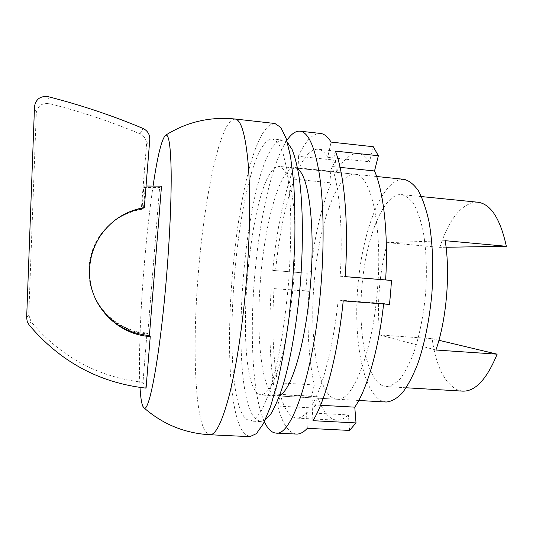<?xml version="1.0" encoding="UTF-8"?>
<svg xmlns="http://www.w3.org/2000/svg" width="533" height="533" viewBox="0 0 533 533"><rect width="100%" height="100%" fill="white"/><g stroke="black" fill="none" stroke-linecap="round" stroke-linejoin="round"><path stroke-width="0.4" stroke-dasharray="2.67 2" d="M153.118 185.717C149.473 210.662 146.408 238.471 143.917 269.152C140.219 314.83 138.513 361.181 140.012 387.424M274.915 123.489L270.044 124.862C234.107 150.446 213.793 399.37 244.627 433.862L249.897 436.66M287.354 142.271L283.03 140.072L278.926 141.005C244.754 160.779 225.905 391.209 255.987 419.451L260.544 421.576L265.161 420.097M245.853 418.931L250.177 421.05L256.08 418.292L262.383 409.217L268.812 393.747C273.056 380.369 276.993 364.279 280.618 345.484C283.949 325.476 286.621 304.376 288.626 282.17C290.172 259.931 290.885 238.671 290.771 218.39C290.179 199.255 288.846 182.746 286.781 168.861L282.89 152.565L278.099 142.604L272.709 138.946L268.805 139.906C236.259 159.913 217.411 390.709 245.853 418.931M404.001 179.328L399.83 179.594C379.723 184.804 362.1 234.433 357.836 286.481C353.412 338.522 362.473 391.002 381.268 400.716L386.212 402.022M258.105 393.754L261.17 394.98C264.508 394.447 267.992 391.209 271.643 385.266C275.308 377.737 278.852 367.69 282.27 355.118C287.307 334.111 291.045 309.926 293.47 282.557C295.422 255.154 295.575 230.676 293.936 209.136C292.557 196.184 290.652 185.704 288.226 177.689C285.568 171.24 282.637 167.489 279.432 166.429L276.794 166.869C248.784 178.555 232.701 374.926 258.105 393.754M435.934 350.021L379.703 334.971L432.11 338.655C436.174 366.751 444.855 383.927 458.14 390.196L462.697 391.135M477.795 202.22L474.097 202.274C459.966 205.565 448.539 220.589 439.825 247.359L387.444 242.655C379.323 272.823 376.744 303.597 379.703 334.971M382.527 385.679L386.258 386.585C390.836 386.232 395.499 383.593 400.25 378.65C404.947 372.387 409.357 364.019 413.481 353.546C419.431 336.056 423.482 315.916 425.627 293.117C427.126 270.264 426.327 249.73 423.229 231.522C420.823 220.529 417.799 211.568 414.154 204.632C410.25 199.002 406.066 195.651 401.602 194.585L398.564 194.712C381.262 198.289 365.631 241.256 361.894 286.954C357.996 332.645 366.204 378.19 382.527 385.679M95.38 298.613C91.949 291.218 89.984 283.449 89.484 275.308L89.571 266.4C90.483 255.707 93.821 245.833 99.584 236.785C103.322 231.009 107.853 225.959 113.183 221.621M146.035 186.017L145.289 186.084L143.743 187.549L142.005 209.049L141.278 209.522L146.522 144.53C146.635 139.626 144.47 136.055 140.019 133.836C110.991 121.684 80.71 111.59 49.176 103.542C41.987 102.796 37.69 105.874 36.291 112.769L28.769 314.83L31.074 321.745C60.902 357.03 98.205 377.231 142.991 382.334L146.988 332.918L147.781 333.785L159.607 187.589L161.506 186.124M142.005 209.049C123.763 212.334 109.438 221.701 99.031 237.152C93.395 245.999 90.13 255.653 89.238 266.114L89.151 274.821C90.47 305.722 117.293 332.292 147.781 333.785M141.278 209.522C123.23 212.774 109.058 222.041 98.765 237.325C93.188 246.079 89.957 255.627 89.078 265.974L88.991 274.588C90.297 305.149 116.827 331.433 146.988 332.918M445.182 240.689L387.444 242.655M446.081 247.259L439.825 247.359M432.11 338.655L438.919 340.281M143.743 187.549L159.607 187.589M143.517 208.057L145.289 186.084M49.176 103.542L48.003 96.62M140.019 133.836L142.991 128.42M146.075 388.144L142.991 382.334M307.328 428.319L306.515 412.689C303.037 416.48 299.706 418.278 296.521 418.099C289.785 417.239 284.375 409.431 280.285 394.673L277.713 406.059L314.85 408.071L311.572 396.132L275.028 394.067L277.54 382.781C272.869 356.337 271.71 324.95 274.055 288.626L305.755 290.831L307.215 273.222L272.743 270.398C276.72 229.856 283.723 195.524 293.75 167.389L330.253 171.173L335.45 160.22L298.353 156.289C305.456 140.819 312.824 133.203 320.453 133.443M286.834 140.519C271.603 163.238 259.165 220.602 254.527 277.86C249.664 336.15 252.722 396.419 264.368 421.736M314.11 282.976C309.04 339.901 318.228 398.198 336.969 399.25C352.286 402.202 372.42 353.519 377.357 290.811C383.04 226.998 370.835 173.651 354.945 174.251C336.556 172.339 318.441 226.811 314.11 282.976M279.778 395.1L276.52 395.846C261.75 394.993 255.567 336.236 260.577 278.686C264.988 221.915 280.225 166.529 294.722 168.015L297.82 169.267M275.028 394.067C269.818 364.112 268.565 328.801 271.277 288.133M296.441 434.062C288.553 432.996 282.31 423.662 277.713 406.059M343.225 300.872L338.215 299.986C333.451 346.097 322.911 386.572 312.085 404.814L312.964 420.69M335.37 151.092L331.886 166.503C339.494 187.29 343.132 229.85 340.194 276.221L345.244 276.654M298.353 156.289L299.006 168.168C305.176 155.29 311.505 148.974 318.001 149.22C321.446 149.566 324.684 152.258 327.715 157.288L331.093 142.098M272.743 270.398L275.541 270.637C279.172 234.447 285.448 203.952 294.363 179.148L293.75 167.389M307.215 273.222L275.541 270.637M294.363 179.148L331.126 182.872C321.093 207.37 314.21 237.585 310.473 273.502M330.253 171.173L331.126 182.872M335.45 160.22L336.376 172.039L299.006 168.168M327.715 157.288L369.569 161.746C365.991 156.695 362.193 153.97 358.189 153.557L318.001 149.22M336.376 172.039C343.372 159.347 350.641 153.191 358.189 153.557M373.287 146.728L369.569 161.746M340.081 167.362L331.886 166.503M340.194 276.221L345.244 276.634M312.085 404.814L320.566 405.273M349.575 430.431L348.415 414.921L306.515 412.689M389.49 304.43L383.667 303.484L383.613 303.983M348.415 414.921C344.431 418.645 340.587 420.404 336.889 420.197C329.054 419.284 322.652 411.483 317.695 396.792L314.85 408.071M305.755 290.831L308.993 291.358C306.761 327.435 308.54 358.636 314.337 384.953L311.572 396.132M280.285 394.673L317.695 396.792M314.337 384.953L277.54 382.781M274.055 288.626L308.993 291.358M383.667 303.484L338.215 299.986M235.113 119.019L231.209 120.518C217.544 132.57 203.873 203.606 198.323 273.309C192.52 342.992 194.425 416.026 205.745 431.99L209.889 434.755M36.264 113.183L34.492 106.693M146.522 144.53L149.78 139.606M31.074 321.745L29.075 324.903M28.769 314.83L26.657 317.668M283.03 140.072L272.709 138.946M260.544 421.576L250.177 421.05M376.651 176.496L279.432 166.429M358.762 400.476L261.17 394.98M421.463 196.577L401.602 194.585M406.186 387.771L386.258 386.585M336.969 399.25L276.52 395.846M354.945 174.251L294.722 168.015M336.889 420.197L296.521 418.099"/><path stroke-width="0.8" d="M140.012 387.424C140.552 396.825 141.478 403.088 142.797 406.219L143.83 407.718C148.987 414.901 160.293 354.851 166.702 274.362C169.887 235 171.486 196.444 171.146 170.973C170.627 145.589 168.774 133.67 165.596 135.222C161.719 138.846 157.555 155.676 153.118 185.717M209.889 434.755L249.897 436.66L256.413 433.629L263.402 423.648L270.537 406.572L277.44 382.734C281.81 363.746 285.621 342.486 288.879 318.954L292.637 282.49L294.716 245.893C295.235 222.141 294.849 200.548 293.55 181.107L290.518 156.469L286.181 138.48L280.871 127.52L274.915 123.489L235.113 119.019C241.183 119.732 245.553 134.796 248.225 164.204C250.557 193.679 249.997 237.018 246.386 281.084C242.821 324.377 236.519 365.918 229.643 393.694C222.461 421.33 215.878 435.015 209.889 434.755C184.751 433.282 162.732 424.268 143.83 407.718M265.161 420.097L270.971 413.748C274.968 407.052 278.932 397.751 282.856 385.859C290.565 360.088 297.074 322.672 300.399 283.11C303.397 243.521 302.911 205.545 299.393 178.881C297.407 166.516 294.969 156.709 292.084 149.453L287.354 142.271M358.762 400.476L386.212 402.022C391.475 401.615 396.858 398.577 402.355 392.901C407.798 385.692 412.922 376.018 417.719 363.892C424.661 343.612 429.385 320.186 431.89 293.616C433.635 266.986 432.689 243.108 429.058 221.981C426.247 209.242 422.722 198.882 418.492 190.894C413.968 184.425 409.137 180.567 404.001 179.328L376.651 176.496M406.186 387.771L462.697 391.135C475.343 391.555 486.822 379.236 497.136 354.179L435.934 350.021C446.554 319.527 450.492 273.123 445.182 240.689L506.35 246.279C500.247 218.597 490.726 203.906 477.795 202.22L421.463 196.577M144.296 207.544C125.442 210.935 110.637 220.622 99.871 236.599C94.041 245.753 90.663 255.733 89.744 266.553L89.651 275.561C91.016 307.521 118.752 334.977 150.253 336.503L146.075 388.144C99.298 382.867 60.296 361.787 29.075 324.903L27.203 321.499L26.657 317.668L34.518 106.26C35.991 99.045 40.481 95.827 48.003 96.62C81.009 105.081 112.67 115.681 142.991 128.42C147.641 130.745 149.9 134.476 149.78 139.606L144.296 207.544L143.517 208.057C132.251 209.935 122.137 214.453 113.183 221.621M506.35 246.279L446.081 247.259M438.919 340.281L497.136 354.179M146.035 186.017L161.506 186.124L149.407 335.577C124.802 333.085 106.793 320.759 95.38 298.613M149.407 335.577L150.253 336.503M264.368 421.736C267.673 428.918 271.517 432.696 275.894 433.062C291.498 436.94 314.084 372.44 320.873 286.921C324.344 244.94 323.684 203.533 319.52 175.164C314.896 146.828 308.394 132.164 300.012 131.171L320.453 133.443C324.211 133.83 327.755 136.714 331.093 142.098L373.287 146.728L378.363 155.736L335.37 151.092C344.331 173.825 348.769 222.907 345.244 276.654L391.502 280.451L390.629 292.457L389.49 304.43L343.225 300.872C337.809 354.345 325.423 400.929 312.964 420.69L356.011 422.916L354.778 407.152L320.566 405.273M300.012 131.171C295.628 130.838 291.238 133.956 286.834 140.519M297.82 169.267C308.82 175.444 315.463 226.851 310.386 285.488C305.809 343.012 291.391 390.742 279.778 395.1M356.011 422.916L349.575 430.431L307.328 428.319C303.53 432.343 299.899 434.255 296.441 434.062L275.894 433.062M378.363 155.736L374.532 170.966L340.081 167.362M345.244 276.634L385.645 279.945C388.43 234.007 383.64 191.74 374.532 170.966M391.502 280.451L385.645 279.945M383.613 303.983C378.683 349.441 367.05 389.223 354.778 407.152M165.596 135.222C186.89 121.884 210.062 116.48 235.113 119.019"/></g></svg>
